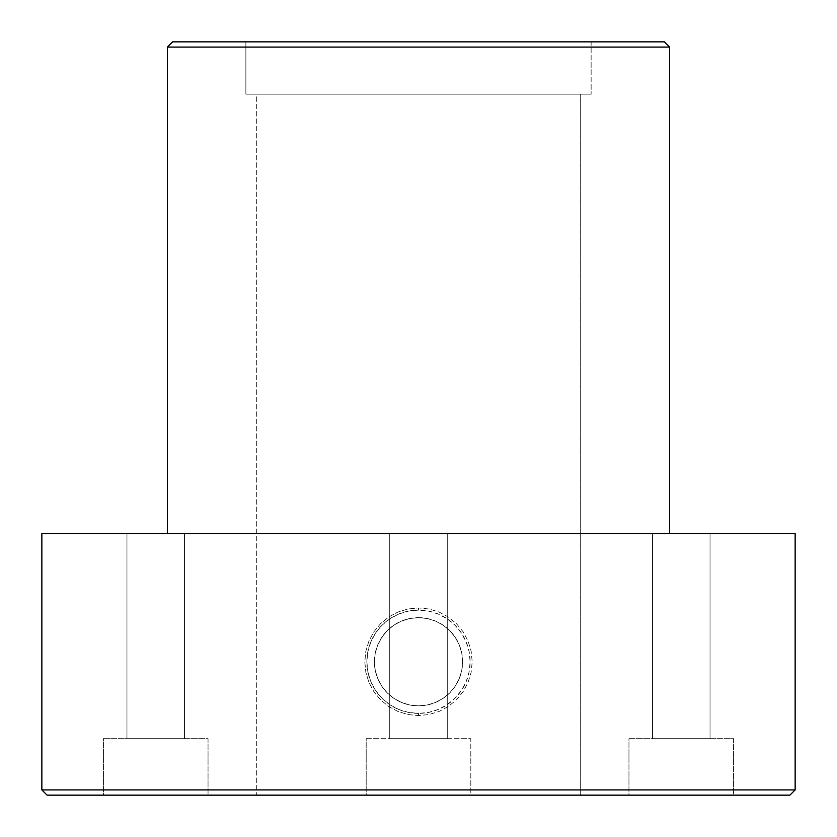 <?xml version="1.0" encoding="UTF-8"?>
<svg xmlns="http://www.w3.org/2000/svg" width="837" height="837" viewBox="0 0 837 837"><rect width="100%" height="100%" fill="white"/><g stroke="black" fill="none" stroke-linecap="round" stroke-linejoin="round"><path stroke-width="0.63" stroke-dasharray="4.18 3.14" d="M418.5 713.396A51.643 51.643 0 0 1 366.857 661.753A51.643 51.643 0 0 1 418.5 610.11L418.5 607.944L407.985 608.98L397.931 612.046L388.63 617.036L380.532 623.701L373.836 631.883L368.876 641.205L365.832 651.28L364.806 661.774L365.842 672.289L368.887 682.343L373.857 691.655L380.5 699.774L388.63 706.47L397.92 711.46L407.975 714.526L418.5 715.562L418.5 713.396L428.575 712.402L438.264 709.462L447.188 704.691L455.014 698.267L461.438 690.441L466.209 681.517L469.149 671.829L470.143 661.753L469.149 651.678L466.209 641.989L461.438 633.065L455.014 625.239L447.188 618.815L438.264 614.044L428.575 611.104L418.5 610.11L408.425 611.104L398.736 614.044L389.812 618.815L381.986 625.239L375.562 633.065L370.791 641.989L367.851 651.678L366.857 661.753L367.851 671.829L370.791 681.517L375.562 690.441L381.986 698.267L389.812 704.691L398.736 709.462L408.425 712.402L418.5 713.396L418.5 715.562L428.962 714.536L439.08 711.46L448.35 706.48L456.479 699.795L463.154 691.634L468.103 682.364L471.168 672.247L472.194 661.774L471.168 651.259L468.113 641.163L463.164 631.883L456.479 623.711L448.381 617.036L439.08 612.046L428.994 608.98L418.5 607.944L407.985 608.98L397.931 612.046L388.63 617.036L380.532 623.701L373.836 631.883L368.876 641.205L365.832 651.28L364.806 661.774L365.842 672.289L368.887 682.343L373.857 691.655L380.5 699.774L388.63 706.47L397.92 711.46L407.975 714.526L418.5 715.562L428.962 714.536L439.08 711.46L448.35 706.48L456.479 699.795L463.154 691.634L468.103 682.364L471.168 672.247L472.194 661.774L471.168 651.259L468.113 641.163L463.164 631.883L456.479 623.711L448.381 617.036L439.08 612.046L428.994 608.98L418.5 607.944L418.5 610.11A51.643 51.643 0 0 1 470.143 661.753A51.643 51.643 0 0 1 418.5 713.396M409.848 618.501L418.5 617.643A44.11 44.11 0 0 0 374.39 661.753A44.11 44.11 0 0 0 418.5 705.863L409.858 705.016L401.582 702.494L393.955 698.403L387.311 692.952L381.839 686.288L377.769 678.692L375.248 670.416L374.39 661.764L375.238 653.142L377.759 644.835L383.513 634.885L387.29 630.575L393.955 625.103L401.54 621.033L409.848 618.501L401.54 621.033L393.955 625.103L387.29 630.575L381.829 637.239L377.759 644.835L375.238 653.142L374.39 661.764L375.248 670.416L377.769 678.692L381.839 686.288L387.311 692.952L393.955 698.403L401.582 702.494L409.858 705.016L418.5 705.863L427.163 705.005L435.418 702.494L443.045 698.403L449.689 692.952L455.161 686.288L459.241 678.671L461.762 670.406L462.61 661.732L461.762 653.122L459.231 644.825L455.161 637.219L449.699 630.575L443.035 625.093L435.439 621.023L427.132 618.491L418.5 617.643L409.848 618.501L418.5 617.643L427.132 618.491L435.439 621.023L443.035 625.093L449.699 630.575L455.161 637.219L459.231 644.825L461.762 653.122L462.61 661.732L461.762 670.406L459.241 678.671L455.161 686.288L449.689 692.952L443.045 698.403L435.418 702.494L427.163 705.005L418.5 705.863A44.11 44.11 0 0 0 462.61 661.753A44.11 44.11 0 0 0 418.5 617.643L427.111 618.491L435.386 621.002L443.014 625.072L449.689 630.564L455.182 637.239L459.251 644.867L461.762 653.142L462.61 661.753L461.762 670.364L459.251 678.64L455.182 686.267L449.689 692.942L443.014 698.435L435.386 702.505L427.111 705.016L418.5 705.863L409.889 705.016L401.614 702.505L393.986 698.435L387.311 692.942L381.818 686.267L377.749 678.64L375.238 670.364L374.39 661.753L375.238 653.142L377.749 644.867L381.818 637.239L387.311 630.564L393.986 625.072L401.614 621.002L409.889 618.491M103.422 738.652L208.047 738.652L208.047 795.15L103.422 795.15L103.422 738.652L104.426 738.652L103.422 738.652L103.422 795.15L208.047 795.15L103.422 795.15L208.047 795.15L208.047 738.652L103.422 738.652M126.962 533.587L184.506 533.587L184.506 738.652L126.962 738.652L126.962 533.587L184.506 533.587L126.962 533.587L126.962 738.652L184.506 738.652L184.506 533.587L126.962 533.587M628.953 738.652L733.578 738.652L733.578 795.15L628.953 795.15L628.953 738.652L629.958 738.652L628.953 738.652L628.953 795.15L733.578 795.15L628.953 795.15L733.578 795.15L733.578 738.652L628.953 738.652M652.494 533.587L710.038 533.587L710.038 738.652L652.494 738.652L652.494 533.587L710.038 533.587L652.494 533.587L652.494 738.652L710.038 738.652L710.038 533.587L652.494 533.587M366.187 738.652L470.812 738.652L470.812 795.15L366.187 795.15L366.187 738.652L367.192 738.652L366.187 738.652L366.187 795.15L789.919 795.15L47.081 795.15L470.812 795.15L366.187 795.15L470.812 795.15L470.812 738.652L366.187 738.652M389.728 533.587L447.272 533.587L447.272 738.652L389.728 738.652L389.728 533.587L418.5 533.587L41.85 533.587L795.15 533.587L389.728 533.587L389.728 738.652L447.272 738.652L447.272 533.587L389.728 533.587M580.669 795.15L256.331 795.15L256.331 94.162L580.669 94.162L580.669 795.15L579.884 795.15L580.669 795.15L580.669 94.162L418.5 94.162L591.131 94.162L245.869 94.162L245.869 41.85L591.131 41.85L591.131 94.162L591.131 41.85L172.631 41.85L664.369 41.85L245.869 41.85L591.131 41.85L245.869 41.85L245.869 94.162L591.131 94.162L256.331 94.162L580.669 94.162L256.331 94.162L256.331 795.15L580.669 795.15M167.4 533.587L669.6 533.587L167.4 533.587M795.15 789.919L41.85 789.919L795.15 789.919M167.4 47.081L669.6 47.081L167.4 47.081M245.869 94.162L401.582 94.162L245.869 94.162M389.728 738.652L447.272 738.652L389.728 738.652M652.494 738.652L710.038 738.652L652.494 738.652M126.962 738.652L184.506 738.652L126.962 738.652"/><path stroke-width="1.26" d="M669.6 47.081L664.369 41.85L172.631 41.85L167.4 47.081L669.6 47.081L167.4 47.081L167.4 533.587L167.4 47.081L172.631 41.85L664.369 41.85L669.6 47.081L669.6 533.587L669.6 47.081M41.85 789.919L47.081 795.15L789.919 795.15L795.15 789.919L41.85 789.919L795.15 789.919L795.15 533.587L41.85 533.587L41.85 789.919L41.85 533.587L795.15 533.587L795.15 789.919L789.919 795.15L47.081 795.15L41.85 789.919"/></g></svg>
